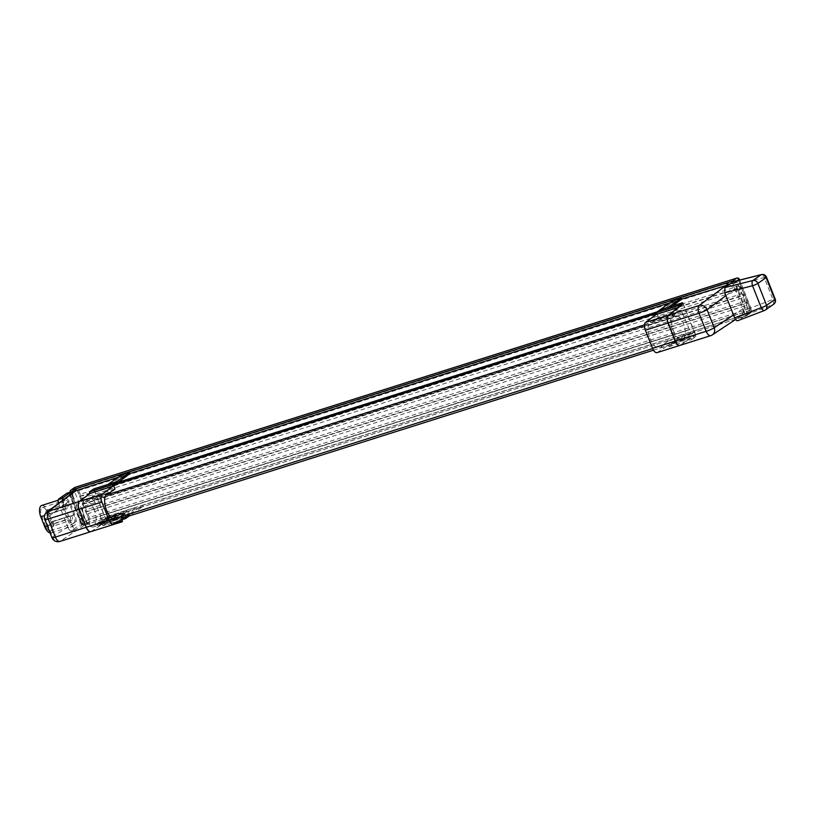 <?xml version="1.0" encoding="UTF-8"?>
<svg xmlns="http://www.w3.org/2000/svg" width="816" height="816" viewBox="0 0 816 816"><rect width="100%" height="100%" fill="white"/><g stroke="black" fill="none" stroke-linecap="round" stroke-linejoin="round"><path stroke-width="0.61" stroke-dasharray="4.08 3.06" d="M65.963 504.053A2.162 1.02 -107.5 0 1 66.096 503.982A2.162 1.02 -107.5 0 1 67.718 505.736A2.162 1.02 -107.5 0 1 67.402 508.103A2.162 1.02 -107.5 0 1 65.831 506.501A2.162 1.02 -107.5 0 1 65.963 504.053M68.269 518.966L64.331 509.021A7.018 3.315 -107.5 0 1 65.025 500.351A7.018 3.315 -107.5 0 1 69.962 505.053L73.899 515.008A7.018 3.315 -107.5 0 1 73.195 523.668A7.018 3.315 -107.5 0 1 68.269 518.966L45.604 526.126L41.667 516.181A7.018 3.315 -107.5 0 1 42.371 507.511A7.018 3.315 -107.5 0 1 47.297 512.224L51.235 522.169A7.018 3.315 -107.5 0 1 50.531 530.839A7.018 3.315 -107.5 0 1 45.604 526.126M70.686 515.987A2.162 1.02 -107.5 0 1 70.819 515.916A2.162 1.02 -107.5 0 1 72.451 517.67A2.162 1.02 -107.5 0 1 72.124 520.037A2.162 1.02 -107.5 0 1 70.553 518.435A2.162 1.02 -107.5 0 1 70.686 515.987M109.15 516.885L102.051 521.597L100.276 524.657L102.877 522.036L102.214 522.016L111.037 516.079L109.997 517.946L109.15 516.885L102.041 521.761L111.047 525.239A1.081 0.51 72.5 0 0 111.098 525.249M112.934 518.313L112.118 519.109L114.607 520.129L113.832 517.864L112.934 518.313L120.962 512.989L111.037 516.079M113.832 517.864L120.941 513.162L124.042 513.488L121.145 513.193L113.995 518.282L102.102 521.924M101.908 521.74L100.276 524.657L114.607 520.129L124.042 513.488L120.748 513.213M90.831 531.655A6.477 3.06 72.5 0 0 91.117 531.502L60.292 541.253L88.852 522.332L110.058 515.63L96.686 524.056L112.924 519.129L125.644 510.704L134.171 508.001L121.003 516.722L106.682 521.251L94.421 490.263L90.117 493.384M108.171 516.436L96.869 524.535L96.686 524.056L97.532 524.566L113.128 519.629L112.924 519.129M114.811 518.323L126.307 510.704L110.058 515.63L125.644 510.704M91.117 531.502L106.682 521.251L695.671 335.019L680.279 345.219L711.103 335.478L739.653 316.557A1.724 0.816 72.5 0 0 740.826 317.618L740.826 317.618A1.724 0.816 72.5 0 0 740.928 317.567L84.691 525.055L88.76 522.199L750.445 312.987L746.375 315.843L740.928 317.567M67.289 493.17A4.315 2.04 -107.5 0 1 70.013 496.118L72.736 495.251A4.315 2.04 72.5 0 0 70.462 492.405A4.315 2.04 72.5 0 0 69.697 492.354A4.315 2.04 72.5 0 0 69.584 492.405L69.697 492.354M70.849 492.323L83.375 523.954A1.724 0.816 72.5 0 0 84.578 525.116A1.724 0.816 72.5 0 0 84.691 525.055A2.162 1.877 54.9 0 1 82.09 523.648L82.671 523.24A4.315 2.04 72.5 0 0 82.192 519.129L79.468 519.986L70.013 496.118M79.468 519.986A4.315 2.04 -107.5 0 1 79.315 525.188L83.405 524.056L81.049 518.089L71.839 524.188L64.189 504.89L73.175 498.199L71.41 493.762M71.512 530.665A4.315 2.04 -107.5 0 1 71.237 530.798A4.315 2.04 -107.5 0 1 68.207 527.901L72.736 526.473A4.315 2.04 72.5 0 0 75.776 529.37A4.315 2.04 72.5 0 0 76.041 529.237L71.512 530.665L79.315 525.188M68.207 527.901L58.752 504.033A4.315 2.04 -107.5 0 1 58.517 503.37M63.464 509.623A9.17 4.335 -107.5 0 1 64.372 498.29A9.17 4.335 -107.5 0 1 70.829 504.451L74.766 514.396A9.17 4.335 -107.5 0 1 73.848 525.728A9.17 4.335 -107.5 0 1 67.402 519.568L63.464 509.623L44.533 515.61M83.375 523.954L87.822 522.546A1.724 0.816 72.5 0 0 89.036 523.709L90.025 523.393A1.724 0.816 72.5 0 1 88.852 522.332L87.822 522.546C84.752 522.617 82.498 521.128 81.049 518.089M73.175 498.199C72.155 495.016 72.869 492.589 75.296 490.916M82.192 519.129L72.736 495.251M729.259 284.519L734.849 288.976L732.248 282.418M748.119 308.948L738.276 284.101L764.235 277.542L772.915 299.462L748.119 308.948L748.711 312.355L747.966 314.15L772.946 304.592L764.725 310.386L737.96 320.617L745.324 315.435L742.723 308.876C743.743 312.049 743.029 314.476 740.602 316.149L685.807 333.581L672.649 342.302L129.53 514.029L142.688 505.308L685.807 333.581L686.205 334.58L694.722 331.888L694.334 330.888L681.166 339.609L695.487 335.08L683.247 304.154M735.542 319.515L740.602 316.149A1.724 0.816 72.5 0 0 741.815 317.312L741.815 317.312A1.724 0.816 72.5 0 0 741.928 317.251M734.614 281.591A2.162 1.877 54.9 0 1 735.185 282.448L736.501 281.52L738.276 284.101M653.463 350.186L669.528 345.107L667.967 341.159L690.632 333.999L685.226 337.804A14.025 6.64 -107.5 0 1 682.584 340.7A14.025 6.64 -107.5 0 1 672.027 329.327A14.025 6.64 -107.5 0 1 674.128 313.946A14.025 6.64 -107.5 0 1 675.74 313.854L681.146 310.049L689.479 329.674L690.632 333.999M115.005 489.059L92.351 496.22L100.674 515.845L100.235 516.151L689.041 329.98M100.235 516.151L101.827 520.169L96.421 523.974A14.025 6.64 -107.5 0 1 93.779 526.871A14.025 6.64 -107.5 0 1 83.222 515.498A14.025 6.64 -107.5 0 1 85.323 500.116A14.025 6.64 -107.5 0 1 86.935 500.024L92.351 496.22M125.389 515.294L124.491 512.999L101.827 520.169M657.064 352.624A6.477 3.06 72.5 0 0 657.441 352.441L668.447 345.148L669.059 346.708L673.302 343.72L672.914 342.73L695.66 335.498M672.914 342.73L669.528 345.107M129.336 515.906L129.428 514.57L126.052 516.946M129.428 514.57L106.855 521.669M655.942 313.589L660.307 310.896L682.972 303.736M657.104 311.875L682.951 303.705M118.279 477.217L121.564 476.177L108.742 485.734L94.248 489.845L116.81 482.705M94.248 489.845L93.769 488.906M116.821 482.735L94.166 489.906M667.967 341.159L662.561 344.964A14.025 6.64 -107.5 0 1 659.92 347.861A14.025 6.64 -107.5 0 1 649.363 336.488A14.025 6.64 -107.5 0 1 651.464 321.116A14.025 6.64 -107.5 0 1 653.086 321.014L658.492 317.22L681.146 310.049M658.492 317.22L656.931 313.273M93.932 500.239L682.737 314.068M669.926 302.797L673.21 301.757L660.379 311.314L117.096 482.623M118.361 482.215L117.259 483.041M672.537 305.908L668.896 308.621L668.355 307.234M683.216 304.093L668.896 308.621M660.379 311.314L659.838 309.958M694.722 331.888L681.727 341.027L673.21 343.72L672.649 342.302M130.091 515.447L121.564 518.14L134.558 509L143.086 506.308L130.091 515.447L129.53 514.029M681.727 341.027L681.166 339.609M108.742 485.734L108.191 484.347M121.564 518.14L121.003 516.722M94.238 490.324L106.508 521.312M745.926 305.602L747.385 302.889L86.006 512.009L87.842 513.57L89.372 517.446L87.873 513.672L745.926 305.602L747.405 309.335L89.352 517.405L88.934 519.384L750.302 310.264L747.405 309.335M78.713 490.549L736.766 282.479L738.245 286.202L80.192 494.272L78.713 490.549L76.857 488.876L79.774 496.261L80.223 494.323L78.713 490.549M742.876 297.891L744.335 295.178L82.957 504.298L84.793 505.859L86.323 509.745L84.823 505.961L742.876 297.891L744.355 301.624L86.292 509.694L85.874 511.673L747.252 302.552L744.355 301.624M81.763 498.25L739.826 290.19L741.295 293.913L83.242 501.983L81.763 498.25L79.907 496.587L82.824 503.962L83.273 502.034L81.763 498.25M736.766 282.479L738.225 279.766L76.857 488.876M738.245 286.202L741.152 287.14L738.225 279.766M739.826 290.19L741.285 287.467L79.907 496.587M741.295 293.913L744.202 294.851L741.285 287.467M82.855 523.668L81.937 523.821L69.88 492.813L73.96 489.947L86.159 520.781L82.671 523.24A4.315 2.04 72.5 0 1 82.028 524.321M740.602 316.149L745.253 314.231L733.043 283.397L735.185 282.448L747.395 313.283L751.465 310.417L739.48 280.133M734.849 288.976L725.873 295.667M742.723 308.876L733.513 314.976M70.451 490.467A2.162 1.877 54.9 0 0 69.88 492.813L81.937 523.821L84.578 525.116L89.036 523.709A1.724 0.816 72.5 0 0 89.138 523.648M143.086 506.308L142.688 505.308L134.171 508.001L134.558 509M121.176 475.177L121.564 476.177L130.091 473.484M672.812 300.757L673.21 301.757L681.727 299.064M733.043 283.397L730.228 283.835M94.391 510.02A12.515 5.926 72.5 0 0 85.598 501.616A12.515 5.926 72.5 0 0 83.722 515.335A12.515 5.926 72.5 0 0 93.146 525.484A12.515 5.926 72.5 0 0 94.391 510.02M673.506 330.796A12.515 5.926 72.5 0 0 682.309 339.201A12.515 5.926 72.5 0 0 683.563 323.728A12.515 5.926 72.5 0 0 674.761 315.333A12.515 5.926 72.5 0 0 673.506 330.796M683.4 304.031L695.671 335.019M90.923 531.624A6.477 3.06 72.5 0 0 91.29 531.451L102.296 524.158L102.918 525.708L107.161 522.73L106.763 521.73M94.37 499.933L683.176 313.762M100.674 515.845L689.479 329.674M679.81 345.423A6.477 3.06 72.5 0 0 680.095 345.28L691.101 337.987L691.723 339.538L695.966 336.559L695.569 335.56M673.21 343.72L686.205 334.58M124.491 512.999L119.075 516.803L96.421 523.974M119.075 516.803A14.025 6.64 -107.5 0 1 118.84 517.364M106.6 493.802L86.935 500.024M124.96 516.997L102.296 524.158M119.911 520.343L102.918 525.708M129.815 515.559L107.161 522.73M673.302 343.72L695.966 336.559M669.059 346.708L691.723 339.538M668.447 345.148L691.101 337.987M660.307 310.896L659.909 309.907M653.086 321.014L675.74 313.854M662.561 344.964L685.226 337.804M745.324 315.435L747.099 314.762L734.104 281.948M747.099 314.762L747.966 314.15M734.971 281.336L736.501 281.52L737.929 280.52M81.6 524.627L68.993 492.803M62.71 500.249A4.315 2.04 72.5 0 0 63.291 502.605L58.752 504.033M72.736 526.473L71.839 524.188L52.53 536.979L45.38 518.905L64.189 504.89L63.291 502.605M83.405 524.056L76.041 529.237M41.718 505.461A9.17 4.335 -107.5 0 1 48.164 511.612L52.102 521.557A9.17 4.335 -107.5 0 1 51.184 532.889A9.17 4.335 -107.5 0 1 50.092 532.95M102.704 521.597L111.945 518.68M122.145 519.629L121.196 513.448M111.353 525.167A1.081 0.51 72.5 0 0 111.476 524.392L110.323 516.854M107.987 520.282L110.048 520.853L107.957 520.078M116.759 522.719L113.485 523.056L116.698 522.485A1.958 0.592 172.3 0 0 114.485 522.556A1.958 0.592 172.3 0 0 113.22 523.301A1.958 0.592 172.3 0 0 114.893 523.658M113.006 518.497L119.218 520.792M117.055 522.679A1.958 0.592 172.3 0 0 117.065 522.566A1.958 0.592 172.3 0 0 115.046 522.24A1.958 0.592 172.3 0 0 113.189 523.097A1.958 0.592 172.3 0 0 116.158 523.209A1.958 0.592 172.3 0 0 116.759 522.954M116.525 522.587L113.516 523.26L115.056 523.556M110.629 516.416L120.278 513.152M737.072 278.093A2.162 1.02 -107.5 0 1 738.317 279.551L750.526 310.386L88.842 519.598L76.633 488.764L739.459 279.368M750.302 310.264L747.385 302.889M86.006 512.009L88.934 519.384M79.774 496.261L741.152 287.14M747.252 302.552L744.335 295.178M82.957 504.298L85.874 511.673M82.824 503.962L744.202 294.851M74.531 487.611A2.162 1.877 54.9 0 0 73.96 489.947L76.633 488.764A2.162 1.02 72.5 0 0 75.266 487.295M745.253 314.231L747.395 313.283A2.162 1.877 54.9 0 1 746.824 315.619L750.893 312.763A2.162 1.877 54.9 0 0 751.465 310.417L750.526 310.386A2.162 1.02 -107.5 0 1 750.445 312.987A2.162 1.877 54.9 0 0 750.893 312.763A2.162 2.162 0 0 0 751.658 310.202L739.735 280.061M88.842 519.598L86.159 520.781A2.162 1.877 54.9 0 0 88.76 522.199A2.162 1.02 72.5 0 0 88.842 519.598M745.049 314.741A1.724 0.816 72.5 0 0 746.263 315.904L746.824 315.619A2.162 1.877 54.9 0 1 746.375 315.843A1.724 0.816 72.5 0 1 746.263 315.904L90.025 523.393A1.724 0.816 72.5 0 0 90.127 523.342M46.951 511.989A6.477 5.63 -126.7 0 0 45.38 518.905A6.477 0.847 158.4 0 0 44.798 519.568M51.949 537.642A6.477 0.847 -21.6 0 1 52.53 536.979A6.477 5.651 -123.5 0 0 60.292 541.253M69.615 492.599L70.645 492.833M732.329 282.397A1.724 0.816 72.5 0 0 732.523 283.111M113.954 524.28L91.29 531.451M657.441 352.441L680.095 345.28M773.67 304.215A4.315 3.764 54.9 0 1 772.946 304.592A4.315 2.071 69.1 0 0 772.915 299.462A4.315 0.561 -21.6 0 1 775.2 299.095M766.52 277.165A4.315 0.561 158.4 0 0 764.235 277.542A4.315 2.009 75.8 0 0 761.45 274.574M48.164 511.612L70.829 504.451M52.102 521.557L74.766 514.396M47.308 525.922L67.402 519.568M47.297 512.224L69.962 505.053M41.667 516.181L64.331 509.021M51.235 522.169L73.899 515.008M96.543 524.198L96.737 524.688A1.51 1.51 0 0 0 98.593 525.575A1.51 0.714 72.5 0 0 98.695 525.524A1.51 1.316 54.9 0 1 96.869 524.535L97.532 524.566A1.51 0.714 72.5 0 0 98.593 525.575L114.189 520.649A1.51 0.714 -107.5 0 0 114.281 520.598L98.695 525.524L110.038 517.548L125.633 512.621L114.281 520.598A1.51 1.316 -125.1 0 0 115.005 518.803L113.128 519.629A1.51 0.714 -107.5 0 0 114.189 520.649A1.51 1.51 0 0 0 114.597 520.445L125.95 512.458A1.51 1.316 -125.1 0 0 126.347 510.826L125.684 510.796A1.51 0.714 -107.5 0 1 125.633 512.621A1.51 1.316 -125.1 0 0 125.95 512.458A1.51 1.51 0 0 0 126.49 510.673L126.439 510.561M124.042 513.488L109.721 518.017L100.276 524.657M110.038 517.548A1.51 0.714 72.5 0 0 110.099 515.732L108.222 516.559A1.51 1.316 -125.1 0 0 110.038 517.548M122.349 520.955L111.476 524.392M113.842 524.351L111.047 525.239M48.94 511.336A2.162 1.02 72.5 0 0 47.43 509.888A2.162 1.02 72.5 0 0 47.287 509.959A2.162 1.02 72.5 0 0 47.206 512.55A2.162 1.02 72.5 0 0 48.725 513.998A2.162 1.02 72.5 0 0 48.94 511.336M53.672 523.27A2.162 1.02 72.5 0 0 52.153 521.822A2.162 1.02 72.5 0 0 52.01 521.893A2.162 1.02 72.5 0 0 51.938 524.494A2.162 1.02 72.5 0 0 53.448 525.943A2.162 1.02 72.5 0 0 53.672 523.27M107.977 492.956L85.323 500.116M116.443 519.7L93.779 526.871M659.92 347.861L682.584 340.7M651.464 321.116L674.128 313.946M93.146 525.484L113.128 519.17M652.637 348.585L682.309 339.201M85.598 501.616L105.58 495.302M644.487 324.901L674.761 315.333M71.237 530.798L75.776 529.37M58.201 500.239L64.372 498.29M51.184 532.889L73.848 525.728M42.371 507.511L65.025 500.351M50.531 530.839L73.195 523.668M100.909 524.28L109.721 518.089M110.007 517.946L123.573 513.652M66.096 503.982L47.43 509.888A2.162 2.162 0 0 0 46.022 512.601A2.162 2.162 0 0 0 48.725 513.998L67.402 508.103M70.819 515.916L52.153 521.822A2.162 2.162 0 0 0 50.745 524.535A2.162 2.162 0 0 0 53.448 525.943L72.124 520.037"/><path stroke-width="1.22" d="M58.517 503.37A4.315 2.04 -107.5 0 1 58.915 498.841L66.708 493.354A4.315 2.04 -107.5 0 1 66.983 493.221A4.315 2.04 -107.5 0 1 67.289 493.17M71.41 493.762L70.808 492.221L63.444 497.403A4.315 2.04 72.5 0 0 62.71 500.249M76.347 488.529L732.584 281.03L736.664 278.164L74.98 487.387L70.91 490.243L76.347 488.529A1.724 0.816 72.5 0 0 76.245 490.508L48.419 511.244A6.477 5.63 -126.7 0 0 46.951 511.989L75.296 490.916L118.279 477.217M672.537 305.908L681.727 299.064L729.259 284.519M734.655 317.852L761.226 307.693A4.315 2.071 69.1 0 0 764.5 310.498L737.96 320.617C736.817 321.096 735.716 320.178 734.655 317.852L724.73 292.791L724.883 287.589L732.248 282.418L735.298 281.183L761.45 274.574A4.315 2.009 75.8 0 0 761.124 274.727L734.971 281.336M653.463 350.186L126.052 516.946L125.389 515.294M682.951 303.705L682.574 302.736L678.331 305.725L678.943 307.275L668.222 315.272A6.477 3.06 72.5 0 0 668.018 323.044L675.179 341.108A6.477 3.06 72.5 0 0 679.728 345.454A6.477 3.06 72.5 0 0 679.81 345.423M116.81 482.705L657.104 311.875M118.84 517.364A14.025 6.64 -107.5 0 1 116.443 519.7A14.025 6.64 -107.5 0 1 105.886 508.327A14.025 6.64 -107.5 0 1 107.977 492.956A14.025 6.64 -107.5 0 1 109.599 492.864L115.005 489.059L113.444 485.112L116.821 482.735L116.433 481.746L93.769 488.906L89.525 491.895L90.137 493.445L79.417 501.442A6.477 3.06 72.5 0 0 79.213 509.215L86.374 527.279A6.477 3.06 72.5 0 0 90.923 531.624L113.577 524.464A6.477 3.06 72.5 0 0 113.954 524.28L124.96 516.997L125.572 518.548L119.911 520.343M113.444 485.112L655.942 313.589M118.361 482.215L130.091 473.484L669.926 302.797M680.279 345.219A6.477 3.06 -107.5 0 1 679.901 345.403A6.477 3.06 -107.5 0 1 675.352 341.057L668.202 322.983A6.477 3.06 -107.5 0 1 668.396 315.211L683.053 303.674M90.117 493.384L79.234 501.503A6.477 3.06 72.5 0 0 79.03 509.266L86.19 527.34A6.477 3.06 72.5 0 0 90.739 531.685A6.477 3.06 72.5 0 0 90.831 531.655M75.358 488.835A1.724 0.816 72.5 0 0 75.296 490.916L70.849 492.323A1.724 0.816 72.5 0 1 70.91 490.243A2.162 1.877 54.9 0 0 70.451 490.467L74.531 487.611A2.162 1.877 54.9 0 1 74.98 487.387A2.162 1.02 72.5 0 1 75.123 487.315A2.162 2.162 0 0 0 74.531 487.611M728.137 282.438A1.724 0.816 72.5 0 0 728.076 284.519L730.228 283.835M108.181 484.316L121.176 475.177L129.693 472.484L116.698 481.624L108.191 484.347M117.096 482.623L116.698 481.624M130.091 473.484L129.693 472.484M668.335 307.204L659.818 309.896L672.812 300.757L681.329 298.064L668.335 307.204M681.727 299.064L681.329 298.064M109.599 492.864L106.6 493.802M116.433 481.746L112.19 484.724L89.525 491.895M112.19 484.724L112.802 486.285L90.137 493.445M112.802 486.285L102.071 494.282A6.477 3.06 72.5 0 0 101.878 502.044L109.028 520.118A6.477 3.06 72.5 0 0 113.577 524.464M125.572 518.548L129.336 515.906M682.574 302.736L659.909 309.907L655.666 312.885L656.288 314.446L645.558 322.432A6.477 3.06 72.5 0 0 645.354 330.205L652.514 348.279A6.477 3.06 72.5 0 0 657.064 352.624L679.728 345.454M656.288 314.446L678.943 307.275M655.666 312.885L678.331 305.725M66.983 493.221L69.584 492.395A4.315 2.04 72.5 0 0 69.431 492.497L70.808 492.221M50.092 532.95A9.17 4.335 -107.5 0 1 44.737 526.738L40.8 516.793A9.17 4.335 -107.5 0 1 41.718 505.461L58.201 500.239M119.218 520.792L121.921 521.791A1.081 0.51 72.5 0 0 122.114 521.801A1.081 0.51 72.5 0 0 122.349 520.955L122.145 519.629M114.893 523.658A1.958 0.592 172.3 0 0 116.188 523.413A1.958 0.592 172.3 0 0 117.096 522.77A1.958 0.592 172.3 0 0 116.678 522.475L116.525 522.587M115.056 523.556L116.8 522.811M739.48 280.133L739.265 279.582L737.929 280.52M725.873 295.667L707.054 309.692L714.214 327.757L733.513 314.976M668.396 315.211L699.22 305.47L727.046 284.733A1.724 0.816 72.5 0 1 727.148 282.754M79.03 509.266L48.215 519.017A6.477 3.06 -107.5 0 1 48.419 511.244L79.234 501.503M46.951 511.989A6.477 6.477 0 0 0 44.798 519.568A6.477 0.847 158.4 0 0 48.215 519.017L55.376 537.081L86.19 527.34M60.292 541.253A6.477 3.06 -107.5 0 1 59.925 541.426A6.477 3.06 -107.5 0 1 55.376 537.081A6.477 0.847 -21.6 0 1 51.949 537.642A6.477 6.477 0 0 0 59.925 541.426L90.739 531.685M75.266 487.295A2.162 1.02 72.5 0 0 75.123 487.315L736.797 278.103A2.162 1.02 -107.5 0 1 737.072 278.093M736.664 278.164A2.162 1.02 -107.5 0 1 736.797 278.103A2.162 2.162 0 0 1 739.459 279.368L739.265 279.582A2.162 1.877 54.9 0 0 736.664 278.164M732.329 282.397A1.724 0.816 72.5 0 1 732.584 281.03A2.162 1.877 54.9 0 1 734.614 281.591M675.352 341.057L706.177 331.306L699.016 313.242L668.202 322.983M707.054 309.692A6.477 5.63 -126.7 0 0 699.22 305.47A6.477 3.06 -107.5 0 0 699.016 313.242A6.477 0.847 -21.6 0 0 707.054 309.692M714.214 327.757A6.477 0.847 158.4 0 1 706.177 331.306A6.477 3.06 -107.5 0 0 710.726 335.651A6.477 6.477 0 0 0 712.348 334.876A6.477 5.651 -123.5 0 0 714.214 327.757M679.901 345.403L710.726 335.651A6.477 3.06 -107.5 0 0 711.103 335.478A6.477 5.651 -123.5 0 0 712.348 334.876L735.542 319.515M102.071 494.282L79.417 501.442M101.878 502.044L79.213 509.215M109.028 520.118L86.374 527.279M652.514 348.279L675.179 341.108M645.354 330.205L668.018 323.044M645.558 322.432L668.222 315.272M773.67 304.215A4.315 4.315 0 0 0 775.2 299.095A4.315 0.561 -21.6 0 1 774.812 299.533A4.315 3.764 54.9 0 1 773.67 304.215L765.439 309.998A4.315 3.764 54.9 0 1 764.725 310.386A4.315 2.071 69.1 0 1 764.5 310.498A4.315 4.315 0 0 0 765.439 309.998A4.315 3.764 54.9 0 0 766.581 305.327L774.812 299.533L766.132 277.613L757.901 283.397L766.581 305.327A4.315 0.561 158.4 0 1 761.226 307.693L752.546 285.763L724.73 292.791M724.883 287.589L752.893 280.51L761.124 274.727A4.315 3.764 54.9 0 1 766.132 277.613A4.315 0.561 158.4 0 0 766.52 277.165A4.315 4.315 0 0 0 761.45 274.574M752.546 285.763A4.315 0.561 -21.6 0 0 757.901 283.397A4.315 3.764 54.9 0 0 752.893 280.51A4.315 2.009 75.8 0 0 752.546 285.763M69.431 492.497L66.708 493.354M58.915 498.841L63.444 497.403M40.8 516.793L44.533 515.61M44.737 526.738L47.308 525.922M121.921 521.791L113.842 524.351M739.735 280.061L739.459 279.368M44.798 519.568L51.949 537.642M69.727 492.986L70.451 490.467M113.128 519.17L652.637 348.585M105.58 495.302L644.487 324.901M775.2 299.095L766.52 277.165M122.114 521.801L111.231 525.239"/></g></svg>
